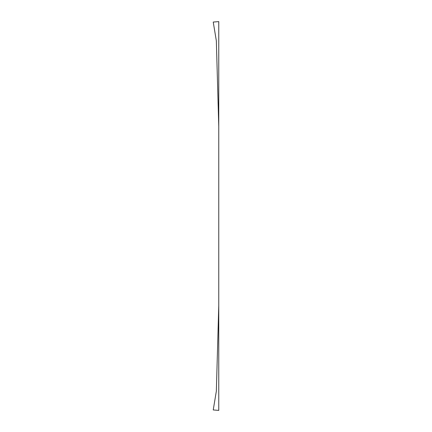 <?xml version="1.0" encoding="UTF-8"?>
<svg xmlns="http://www.w3.org/2000/svg" width="432" height="432" viewBox="0 0 432 432"><rect width="100%" height="100%" fill="white"/><g stroke="black" fill="none" stroke-linecap="round" stroke-linejoin="round"><path stroke-width="0.65" d="M218.759 23.544L218.759 305.505L216.34 391.198L213.235 409.946L218.765 410.4L218.759 126.495L216.34 40.802L213.235 22.054L218.765 21.6L218.759 23.544"/></g></svg>
